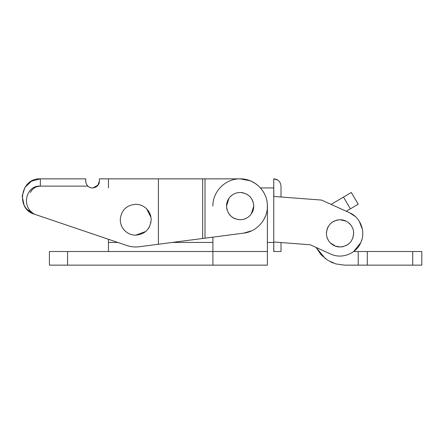 <?xml version="1.0" encoding="UTF-8"?>
<svg xmlns="http://www.w3.org/2000/svg" width="444" height="444" viewBox="0 0 444 444"><rect width="100%" height="100%" fill="white"/><g stroke="black" fill="none" stroke-linecap="round" stroke-linejoin="round"><path stroke-width="0.67" d="M253.768 206.105L253.707 204.817L253.768 206.105C253.724 209.712 252.475 212.837 250.028 215.484C247.314 218.254 244.022 219.669 240.149 219.73C231.873 218.92 227.328 214.38 226.523 206.105C226.573 202.503 227.816 199.373 230.264 196.725C232.978 193.961 236.269 192.546 240.149 192.48C248.424 193.29 252.963 197.83 253.768 206.105L251.332 213.88M150.96 217.388L146.709 208.908C149.6 211.932 151.077 215.54 151.138 219.73C150.222 229.11 145.077 234.254 135.698 235.17C131.407 235.104 127.733 233.566 124.681 230.553C121.789 227.522 120.313 223.915 120.257 219.73C121.173 210.351 126.318 205.206 135.698 204.29C139.988 204.357 143.656 205.894 146.709 208.908C143.656 205.894 139.988 204.357 135.698 204.29M135.698 235.17L145.649 231.535M148.241 228.732L149.611 226.423M150.755 223.154L151.138 219.73M120.424 222L120.502 222.477M121.018 224.514L121.811 226.479M122.927 228.41L123.277 228.904M226.523 206.105L228.899 198.418M235.353 218.859L232.795 217.577M230.963 216.173L228.666 213.436M227.128 210.123L226.673 208.108L227.123 210.112M246.62 218.093L244.25 219.097M240.149 192.48L240.504 192.485M241.764 192.579L243.795 192.979M246.409 194.006L249.023 195.765M252.026 199.428L253.219 202.264M230.264 196.725L232.789 194.639M235.337 193.356L237.063 192.835M126.956 245.543C130.952 246.881 135.043 247.286 139.222 246.753C135.043 247.286 130.952 246.881 126.956 245.543L34.515 214.23C15.596 209.168 20.185 177.883 40.343 178.86L31.496 181.158L24.908 187.44L22.2 196.082L23.982 204.912L25.275 207.17M85.847 182.323L85.742 178.86L40.343 178.86L40.343 186.125C35.798 186.314 32.495 188.434 30.431 192.48C32.495 188.434 35.803 186.314 40.343 186.125C26.745 184.965 20.224 206.377 34.515 214.23L30.908 212.548M25.197 207.054L25.83 207.947M30.803 212.482L32.628 213.47M25.891 208.031L25.236 207.115M27.128 209.49L34.515 214.23C29.754 212.532 26.24 209.429 23.982 204.912M202.68 178.86L202.68 238.472L243.673 233.128C257.514 231.646 268.565 218.209 267.338 204.34C266.761 190.432 254.062 178.532 240.149 178.86C225.585 178.482 212.521 191.547 212.898 206.105C212.521 191.547 225.585 178.482 240.149 178.86L205.017 178.86L205.017 238.167L158.403 244.25L158.403 178.86L205.017 178.86M29.942 190.704L31.119 189.544M86.935 184.976L86.536 184.316M86.214 183.622L86.008 183.022M85.742 181.13C85.675 182.839 86.402 184.504 87.923 186.125C91.908 190.232 99.667 186.841 99.367 181.13L99.367 178.86L158.403 178.86M93.773 187.829L97.785 185.492L99.367 181.13M99.273 182.229L98.934 183.516M98.157 184.998L93.012 187.923M91.281 187.818L90.077 187.473M89.538 187.235L88.645 186.708M158.403 244.25L139.222 246.753M243.673 233.128L251.526 230.863M264.014 219.258L265.74 215.462M267.332 207.97L267.338 204.34M257.931 185.459L254.501 182.945M250.1 180.741L240.149 178.86M238.056 219.569L237.684 219.503M234.426 218.47L233.078 217.749M230.369 215.595L228.632 213.386M178.383 251.52L185.37 251.52M235.276 218.831L232.834 217.599M231.524 216.655L230.192 215.407M229.837 215.013L228.677 213.453M227.134 210.145L226.673 208.108M250.016 196.714L250.682 197.469M251.931 199.267L253.174 202.12M232.19 195.044L232.578 194.777M236.114 193.09L238.001 192.652M264.474 193.834L263.098 191.419M255.106 183.333L250.816 181.035M245.604 179.409L243.495 179.065M67.577 251.52L49.412 251.52L49.412 265.14L67.577 265.14L67.577 251.52L212.898 251.52L212.898 237.14M267.393 206.105L267.393 265.14L212.898 265.14L212.898 251.52L108.447 251.52L108.447 239.272M218.348 265.14L267.393 265.14M212.898 265.14L67.577 265.14M261.277 188.905L258.508 185.975M256.971 184.671L255.15 183.361M250.777 181.013L244.561 179.215M358.219 251.52L421.8 251.52L421.8 265.14L358.219 265.14L358.219 251.52L353.679 251.52L360.744 242.707L361.899 239.549M331.113 204.395L351.293 192.48L358.219 204.218L346.298 211.255M325.419 258.708L316.095 247.441L321.051 254.717L327.816 260.356L335.869 263.925L344.594 265.14L358.219 265.14M333.422 263.114L330.797 261.993M353.679 251.52L360.744 242.707C356.033 253.89 341.63 259.329 330.702 254.046L310.151 244.755L273.754 242.002L273.843 251.52L281.019 251.52L281.019 242.552L310.151 244.755L316.095 247.441M281.019 197.008L281.019 186.125C280.586 181.713 278.166 179.287 273.754 178.86L273.754 187.94L260.456 187.94M267.393 251.52L212.898 251.52M108.447 187.94L108.447 178.86M267.393 242.435L273.754 242.435L273.754 251.52M273.754 178.86L277.794 180.086M273.754 186.125L273.843 196.464M273.754 242.435L273.754 187.94M326.473 234.404L326.434 233.355C326.484 237.046 327.789 240.232 330.336 242.901C333.033 245.56 336.269 246.919 340.054 246.975C348.329 246.17 352.875 241.63 353.679 233.355C353.629 229.659 352.325 226.473 349.772 223.804C347.08 221.145 343.839 219.786 340.054 219.73C331.779 220.535 327.239 225.08 326.434 233.355L326.501 231.973M341.508 246.897L343.473 246.542M348.118 244.339L346.936 245.11L348.102 244.344M349.145 243.501L350.799 241.736M352.808 238.156L353.679 233.355C352.875 241.63 348.329 246.17 340.054 246.975L338.461 246.886M337.751 219.924L335.914 220.374M330.897 223.265L331.613 222.66M326.862 229.953L328.283 226.501M335.603 246.226L330.336 242.901L329.248 241.647M340.054 219.73L346.065 221.129M348.501 222.666L349.772 223.804M336.225 220.28L337.373 219.996M328.221 240.104L326.978 237.163M346.686 245.255L346.237 245.499M340.054 246.975L335.126 246.054L340.054 246.975M330.575 243.14L328.96 241.259L330.575 243.14M328.027 239.749L327.644 238.972L328.027 239.749M326.434 233.355L326.556 231.518M326.939 229.665L327.605 227.816M327.783 227.433L328.554 226.052M342.03 246.831L341.669 246.881M353.679 233.355L353.674 233.794M344.472 220.463L346.115 221.151L344.472 220.463M348.485 222.649L350.838 225.025L348.485 222.649M351.726 226.323L352.059 226.906L351.726 226.323M332.606 221.945L334.521 220.907M335.953 220.363L337.84 219.913M331.391 222.838L332.922 221.75M362.654 235.581L362.748 234.216M362.409 229.37L359.218 221.168M360.744 242.707C366.028 231.779 360.595 217.377 349.411 212.665L321.561 200.072L273.754 196.459M355.344 216.567L349.411 212.665M87.923 186.125L40.343 186.125M367.305 251.52L367.305 265.14M412.715 265.14L412.715 251.52M350.399 208.835L343.467 197.097M108.447 242.435L117.788 242.435M172.294 242.435L212.898 242.435"/></g></svg>
